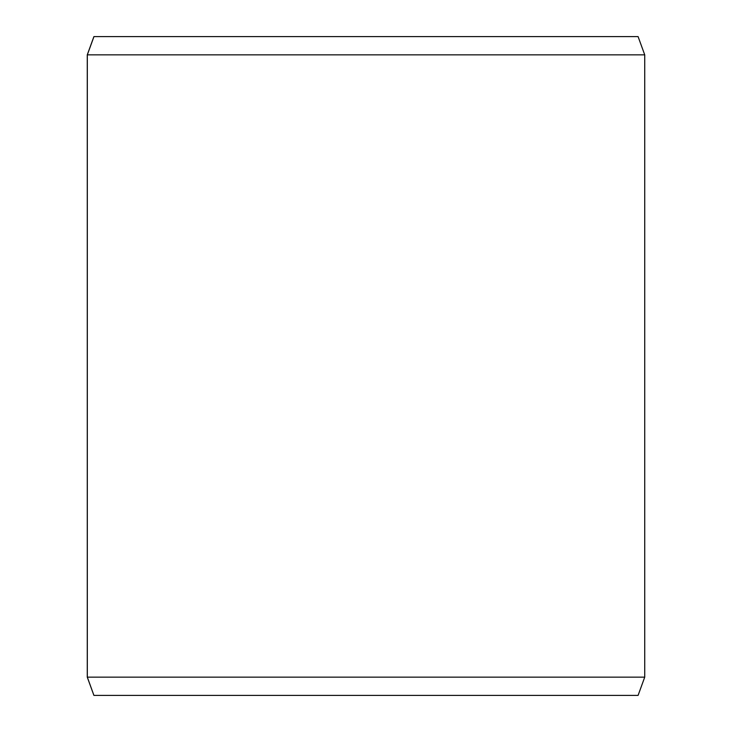 <?xml version="1.0" encoding="UTF-8"?>
<svg xmlns="http://www.w3.org/2000/svg" width="732" height="732" viewBox="0 0 732 732"><rect width="100%" height="100%" fill="white"/><g stroke="black" fill="none" stroke-linecap="round" stroke-linejoin="round"><path stroke-width="1.1" d="M93.961 695.4L638.084 695.4L644.727 677.155L644.727 54.845L638.084 36.6L93.916 36.6L87.273 54.845L87.273 677.155L93.916 695.4L87.318 677.155L87.318 54.845L93.961 36.6M644.727 54.845L87.318 54.845M644.727 677.155L87.318 677.155"/></g></svg>
